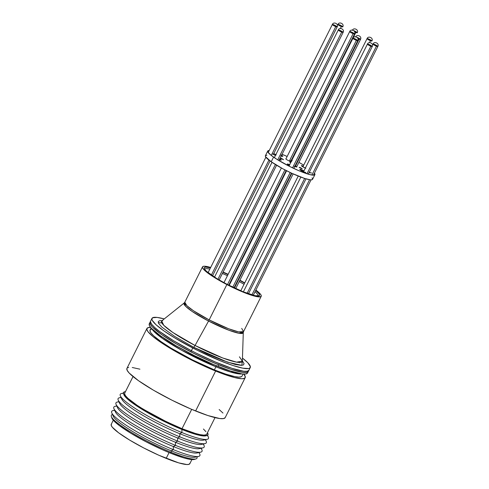 <?xml version="1.0" encoding="UTF-8"?>
<svg xmlns="http://www.w3.org/2000/svg" width="489" height="489" viewBox="0 0 489 489"><rect width="100%" height="100%" fill="white"/><g stroke="black" fill="none" stroke-linecap="round" stroke-linejoin="round"><path stroke-width="0.73" d="M191.395 350.692L190.814 351.854A54.945 8.252 26.6 0 0 248.308 371.463A54.945 8.252 -153.4 0 1 218.73 364.825L217.953 366.377A54.945 8.252 26.6 0 0 247.526 373.015L248.308 371.463L246.676 372.422L245.166 372.545L240.832 372.05L231.401 369.507L219.2 365.008L205.27 358.957L190.814 351.854L191.395 350.692A54.945 8.252 -153.4 0 1 150.624 321.09A54.945 8.252 26.6 0 0 191.395 350.692L173.448 340.668L159.512 331.414L154.738 327.52L151.7 324.329L150.502 321.958L150.618 321.108L150.502 321.958L151.7 324.329L154.738 327.52L159.512 331.414L173.448 340.668L191.395 350.692A54.945 8.252 26.6 0 0 248.889 370.295A54.945 8.252 -153.4 0 1 191.395 350.692L196.193 353.137L191.395 350.692L192.758 347.972L191.395 350.692M151.987 318.37A54.945 8.252 -153.4 0 1 164.243 318.92L157.085 317.41L152.562 317.777L151.865 319.238L152.226 320.313L156.101 324.8L163.852 330.851L174.811 337.948L197.556 350.417L221.144 361.126L233.351 365.619L242.776 368.162L248.62 368.535L249.677 368.168L250.374 366.707L247.886 362.838L242.465 358.095A54.945 8.252 -153.4 0 1 250.252 367.575A54.945 8.252 -153.4 0 1 192.758 347.972A54.945 8.252 -153.4 0 1 151.987 318.37L149.261 323.81A54.945 8.252 26.6 0 0 217.953 366.377L218.73 364.825A54.945 8.252 -153.4 0 1 150.044 322.257A54.945 8.252 26.6 0 0 190.814 351.854L177.079 344.329L161.908 334.739L152.409 326.994L150.282 324.201L150.031 322.275M161.877 322.966L158.24 322.599M248.901 370.277L247.257 371.255L243.797 371.255L231.988 368.339L215.27 361.976L196.193 353.137L215.27 361.976L231.988 368.339L243.797 371.255L247.257 371.255L248.901 370.277M369.531 42.647L370.497 40.721A2.702 0.403 -153.4 0 1 367.068 38.607A2.702 0.403 -153.4 0 1 368.474 38.912A2.702 0.403 -153.4 0 1 371.903 41.027A2.702 0.403 -153.4 0 1 370.497 40.721L369.531 42.647L370.497 40.721L371.903 41.027A2.702 0.403 -153.4 0 1 370.497 40.721A2.702 0.403 -153.4 0 1 367.068 38.607L370.497 40.721L369.531 42.647M211.358 275.062L268.932 160.092L211.358 275.062M271.267 155.429L335.766 26.62A2.702 0.403 -153.4 0 1 332.337 24.505A2.702 0.403 -153.4 0 1 333.742 24.811A2.702 0.403 -153.4 0 1 337.172 26.926A2.702 0.403 -153.4 0 1 335.766 26.62L271.267 155.429M335.766 26.62L337.172 26.926C338.95 23.863 333.529 21.339 332.337 24.505L335.766 26.62M367.068 38.607A2.702 0.403 -153.4 0 1 368.474 38.912A2.702 0.403 -153.4 0 1 371.903 41.027C373.682 37.965 368.26 35.44 367.068 38.607L370.497 40.721L371.903 41.027C373.682 37.965 368.26 35.44 367.068 38.607L303.266 166.016L367.068 38.607M251.902 294.891L309.58 179.707L251.902 294.891M311.915 175.044L376.444 46.18A2.702 0.403 -153.4 0 1 373.015 44.065A2.702 0.403 -153.4 0 1 374.415 44.371A2.702 0.403 -153.4 0 1 377.85 46.486A2.702 0.403 -153.4 0 1 376.444 46.18L311.915 175.044M376.444 46.18L377.85 46.486C379.629 43.423 374.207 40.899 373.015 44.065L376.444 46.18M217.935 279.256L275.393 164.512L217.935 279.256M277.728 159.848L341.713 32.078A2.702 0.403 -153.4 0 1 338.284 29.963A2.702 0.403 -153.4 0 1 339.69 30.275A2.702 0.403 -153.4 0 1 343.119 32.39A2.702 0.403 -153.4 0 1 341.713 32.078L277.728 159.848M341.713 32.078L343.119 32.39C344.898 29.322 339.476 26.797 338.284 29.963L341.713 32.078M227.501 284.549L284.922 169.885L227.501 284.549M289.354 161.04L353.131 33.668A2.702 0.403 -153.4 0 1 349.702 31.553A2.702 0.403 -153.4 0 1 351.108 31.858A2.702 0.403 -153.4 0 1 354.537 33.973A2.702 0.403 -153.4 0 1 353.131 33.668L289.354 161.04M353.131 33.668L354.537 33.973C356.316 30.911 350.894 28.386 349.702 31.553L353.131 33.668M234.463 287.984L291.884 173.308L234.463 287.984M295.228 166.633L359.079 39.132A2.702 0.403 -153.4 0 1 357.936 38.613L359.079 39.132L295.228 166.633M356.994 37.298A2.702 0.403 -153.4 0 1 357.049 37.323A2.702 0.403 -153.4 0 1 360.485 39.438A2.702 0.403 -153.4 0 1 359.079 39.132L360.485 39.438C362.263 36.375 356.842 33.851 355.65 37.017M340.393 28.49L341.359 26.565A2.702 0.403 -153.4 0 1 337.93 24.45A2.702 0.403 -153.4 0 1 339.335 24.756A2.702 0.403 -153.4 0 1 342.765 26.871A2.702 0.403 -153.4 0 1 341.359 26.565L340.393 28.49M341.359 26.565L342.765 26.871C344.543 23.808 339.121 21.284 337.93 24.45L341.359 26.565M229.158 285.399L286.578 170.734L229.158 285.399M291.768 160.374L355.833 32.439A2.702 0.403 -153.4 0 1 354.69 31.926L355.833 32.439L291.768 160.374M353.749 30.611A2.702 0.403 -153.4 0 1 353.804 30.63A2.702 0.403 -153.4 0 1 357.233 32.745A2.702 0.403 -153.4 0 1 355.833 32.439L357.233 32.745C359.012 29.682 353.59 27.158 352.398 30.324M232.782 287.184L290.203 172.513L232.782 287.184M292.538 167.855L356.377 40.361A2.702 0.403 -153.4 0 1 352.948 38.246A2.702 0.403 -153.4 0 1 354.354 38.552A2.702 0.403 -153.4 0 1 357.783 40.666A2.702 0.403 -153.4 0 1 356.377 40.361L292.538 167.855M356.377 40.361L357.783 40.666C359.562 37.604 354.14 35.08 352.948 38.246L356.377 40.361M247.122 293.314L304.647 178.442L247.122 293.314M306.982 173.784L370.851 46.235A2.702 0.403 -153.4 0 1 367.422 44.12A2.702 0.403 -153.4 0 1 368.828 44.426A2.702 0.403 -153.4 0 1 372.257 46.541A2.702 0.403 -153.4 0 1 370.851 46.235L306.982 173.784M370.851 46.235L372.257 46.541C374.036 43.478 368.614 40.954 367.422 44.12L370.851 46.235M290.6 162.758L289.745 162.061L290.814 162.324L289.745 162.061L290.625 162.776M290.973 160.918A3.295 0.495 -153.4 0 1 291.004 160.936L290.686 161.572L291.004 160.936L291.578 161.407M291.432 161.755L291.126 161.7A3.295 0.495 -153.4 0 1 286.56 159.506A3.295 0.495 -153.4 0 1 285.833 158.742A3.295 0.495 -153.4 0 1 286.041 158.68M305.833 168.253L302.129 166.339A3.295 0.495 -153.4 0 1 301.401 165.582L303.4 166.071M281.597 155.239A3.295 0.495 -153.4 0 1 282.098 155.563L281.78 156.193L282.098 155.563L282.734 156.376L280.827 155.832M273.767 153.546A3.295 0.495 -153.4 0 1 275.839 154.671M279.769 158.888A3.295 0.495 -153.4 0 1 280.509 159.359L280.191 159.995L280.509 159.359L281.144 160.178L279.237 159.628M289.433 165.698L287.972 164.817A3.295 0.495 -153.4 0 1 287.251 164.059A3.295 0.495 -153.4 0 1 289.622 164.714M295.607 165.881A3.295 0.495 -153.4 0 1 296.077 166.193M280.802 158.522L283.565 159.689L280.802 158.522L280.576 158.081L281.481 158.375L283.559 159.689L280.802 158.522M299.47 167.599L301.835 168.363L301.67 168.705L299.158 167.348L300.142 167.458L302.226 168.772L299.47 167.599M304.244 172.049L300.539 170.135A3.295 0.495 -153.4 0 1 299.812 169.377A3.295 0.495 -153.4 0 1 303.926 170.912M266.896 155.184L265.386 155.74L265.539 156.682L271.212 161.78A26.375 3.961 26.6 0 0 296.487 175.349A26.375 3.961 26.6 0 0 312.569 179.322L314.904 174.659A26.375 3.961 -153.4 0 1 298.822 170.692A26.375 3.961 -153.4 0 1 273.547 157.116L271.212 161.78L282.88 168.809L292.086 173.399L304.586 178.424L310.203 179.793L311.829 179.775L312.581 179.286L312.086 177.813M267.734 151.04L265.399 155.704A26.375 3.961 26.6 0 0 271.212 161.78L273.547 157.116A26.375 3.961 -153.4 0 1 267.734 151.04A26.375 3.961 -153.4 0 1 269.231 150.52L267.721 151.077L267.874 152.018L270.845 155.092L276.933 159.353L289.788 166.511L298.938 170.74L310.093 174.671L314.164 175.111L314.916 174.622L314.421 173.149A26.375 3.961 -153.4 0 1 314.904 174.659M303.712 165.123L298.926 162.366A26.375 3.961 -153.4 0 1 303.712 165.123M287.147 156.474L282.074 154.286A26.375 3.961 -153.4 0 1 287.147 156.474M291.126 161.7L289.17 160.954M285.979 159.035L286.126 158.687M290.576 160.655L291.004 160.936A3.295 0.495 -153.4 0 1 291.371 161.217M311.481 173.014L309.011 172.22M305.356 168.063A3.295 0.495 -153.4 0 1 302.129 166.339L301.401 165.582M292.251 160.624L291.138 160.025M281.181 154.989L282.098 155.563A3.295 0.495 -153.4 0 1 282.825 156.321A3.295 0.495 -153.4 0 1 281.218 155.991M275.49 155.416L273.247 154.377M273.626 153.479L276.236 154.934M279.592 158.784L280.509 159.359A3.295 0.495 -153.4 0 1 281.236 160.117A3.295 0.495 -153.4 0 1 279.372 159.683M289.195 165.563A3.295 0.495 -153.4 0 1 287.972 164.817L287.263 164.182L287.544 163.998L289.806 164.799M305.711 172.33A3.295 0.495 -153.4 0 1 303.7 171.835A3.295 0.495 -153.4 0 1 300.539 170.135L299.83 169.5L300.417 169.377L304.066 170.991M296.658 166.663L296.713 167.012L296.206 166.957L294.244 166.217M296.731 166.749A3.295 0.495 -153.4 0 1 296.805 166.957A3.295 0.495 -153.4 0 1 294.794 166.456M275.466 155.404A3.295 0.495 -153.4 0 1 272.122 153.717M291.786 160.386A3.295 0.495 -153.4 0 1 291.352 160.147M311.572 172.959A3.295 0.495 -153.4 0 1 309.262 172.33M227.446 275.704A29.762 4.468 26.6 0 0 222.385 273.479A29.762 4.468 -153.4 0 1 227.446 275.704M209.842 269.121A29.762 4.468 26.6 0 0 204.72 269.36A29.762 4.468 -153.4 0 1 204.769 269.219A29.762 4.468 -153.4 0 1 209.842 269.121M227.171 284.378A30.856 4.633 -153.4 0 1 204.28 268.547A30.856 4.633 -153.4 0 1 210.466 267.88L206.034 267.147L204.598 267.428L204.206 268.247L204.873 269.573L206.584 271.371L217.092 278.754L227.171 284.378L243.112 291.768L255.264 295.723L259.133 295.723L259.525 294.904L258.858 293.571L255.649 290.509A30.856 4.633 -153.4 0 1 258.822 295.863A30.856 4.633 -153.4 0 1 227.171 284.378M222.953 272.342A30.856 4.633 -153.4 0 1 228.002 274.58L222.953 272.342M161.718 320.967L163.754 325.307L172.8 332.453L195.056 345.478L208.558 321.059L195.056 345.478A45.11 6.773 26.6 0 0 242.367 361.114L243.29 332.532A33.111 4.969 -153.4 0 1 208.558 321.059L209.17 319.91L208.558 321.059L192.226 311.499L185.588 306.255L184.219 302.954L184.805 302.22L186.89 305.723L193.54 310.808L209.17 319.91L226.872 284.561L243.834 292.422L256.762 296.627L260.882 296.634L261.297 295.759L260.588 294.341L255.869 290.075A32.836 4.933 -153.4 0 1 261.224 296.279A32.836 4.933 -153.4 0 1 226.872 284.561L209.17 319.91A32.836 4.933 26.6 0 0 243.528 331.628L241.707 328.388M239.916 280.203A32.836 4.933 -153.4 0 1 244.738 282.893L239.916 280.203M202.507 266.872A32.836 4.933 -153.4 0 1 210.68 267.446L204.384 266.224L202.849 266.517L202.434 267.391L203.143 268.809L207.813 273.039L211.59 275.692L226.872 284.561A32.836 4.933 -153.4 0 1 202.507 266.872L184.805 302.22A32.836 4.933 26.6 0 0 209.17 319.91L228.577 328.736L238.589 331.884L243.528 331.628L243.29 332.532L239.029 333.29L228.864 330.234L208.558 321.059A33.111 4.969 -153.4 0 1 184.219 302.954L161.883 320.808A45.11 6.773 26.6 0 0 195.056 345.478L193.827 347.331L206.431 353.523L222.342 360.277L235.026 364.403L241.224 365.369L243.461 364.941L244.066 363.669L242.379 360.815L241.841 365.35L227.654 362.196L193.827 347.331L195.056 345.478L222.715 357.979L236.56 362.141L242.367 361.114L239.427 356.811M223.1 272.061L228.143 274.305A32.836 4.933 -153.4 0 0 223.1 272.061M244.592 283.18L239.781 280.472A30.856 4.633 -153.4 0 1 244.592 283.18M239.219 281.597A29.762 4.468 -153.4 0 1 244.023 284.311A29.762 4.468 26.6 0 0 239.219 281.597M255.032 291.75A29.762 4.468 -153.4 0 1 257.99 295.869A29.762 4.468 -153.4 0 1 257.911 295.998A29.762 4.468 26.6 0 0 255.032 291.75M162.721 320.686L159.695 320.68L158.271 321.536L158.485 323.217L161.865 327.129L174.732 336.456L193.827 347.331M242.018 376.157L241.425 376.707L238.938 377.117L234.799 376.603L225.863 374.152L214.365 369.892L215.924 366.781L230.264 371.94L241.963 373.914A51.431 7.72 -153.4 0 1 215.924 366.781A1.76 0.807 112.1 0 1 216.658 365.845A1.76 0.807 -67.9 0 0 215.924 366.781L181.749 350.326L162.183 338.235L151.877 328.804A51.431 7.72 -153.4 0 0 215.924 366.781L214.365 369.892A51.431 7.72 26.6 0 0 242.049 376.102L243.082 374.036M206.101 435.723A46.424 6.968 -153.4 0 1 181.939 429.458L181.896 432.545A49.328 7.408 26.6 0 0 208.314 436.928L207.556 435.259M204.726 439.44A46.424 6.968 -153.4 0 1 179.793 433.731L181.896 432.545L179.793 433.731A46.424 6.968 26.6 0 0 203.522 440.131L207.104 439.342A49.328 7.408 -153.4 0 1 181.896 432.545A49.328 7.408 -153.4 0 1 120.367 395.907A49.328 7.408 -153.4 0 1 123.387 393.364M207.33 435.399A49.328 7.408 -153.4 0 1 207.104 439.342M205.252 439.752A49.328 7.408 -153.4 0 1 204.964 443.615A49.328 7.408 -153.4 0 1 179.756 436.818L179.793 433.731L179.756 436.818A49.328 7.408 26.6 0 0 206.175 441.2L205.49 439.697M202.587 443.719A46.424 6.968 -153.4 0 1 177.654 438.01L179.756 436.818L177.654 438.01A46.424 6.968 26.6 0 0 201.376 444.403L204.964 443.615M203.112 444.024A49.328 7.408 -153.4 0 1 202.825 447.887A49.328 7.408 -153.4 0 1 177.617 441.09L177.654 438.01L177.617 441.09A49.328 7.408 26.6 0 0 204.035 445.479L203.351 443.969M200.447 447.991A46.424 6.968 -153.4 0 1 175.514 442.282L177.617 441.09L175.514 442.282A46.424 6.968 26.6 0 0 199.237 448.682L202.825 447.887M200.967 448.297A49.328 7.408 -153.4 0 1 200.686 452.166A49.328 7.408 -153.4 0 1 175.478 445.369L175.514 442.282L175.478 445.369A49.328 7.408 26.6 0 0 201.89 449.752L201.211 448.248M198.302 452.264A46.424 6.968 -153.4 0 1 173.375 446.555L175.478 445.369L173.375 446.555A46.424 6.968 26.6 0 0 197.098 452.955L200.686 452.166M198.827 452.569A49.328 7.408 -153.4 0 1 198.54 456.439A49.328 7.408 -153.4 0 1 173.338 449.642L173.375 446.555L173.338 449.642A49.328 7.408 26.6 0 0 199.75 454.024L199.066 452.521M196.162 456.543A46.424 6.968 -153.4 0 1 171.236 450.827L173.338 449.642L171.236 450.827A46.424 6.968 26.6 0 0 194.958 457.227L198.54 456.439M111.779 417.539L112.708 419.513L119.194 425.467L130.924 433.297L146.107 441.818L162.44 449.715L170.258 453.052L171.217 452.386L171.236 450.827L171.217 452.386A47.891 7.188 26.6 0 0 196.926 456.793A47.891 7.188 -153.4 0 1 196.003 458.902A47.891 7.188 -153.4 0 1 171.217 452.386L170.258 453.052A46.687 7.011 26.6 0 0 194.426 459.403L196.003 458.902M123.613 394.067L124.029 394.978A46.424 6.968 26.6 0 0 181.939 429.458L182.507 429.134A47.219 7.09 -153.4 0 1 123.613 394.067A47.219 7.09 -153.4 0 1 125.465 391.652L124.053 392.001L123.369 393.217L124.31 395.21L126.84 397.924L136.235 405.026L158.088 417.765L182.507 429.134L181.939 429.458A46.424 6.968 26.6 0 0 205.661 435.858L206.639 435.638A47.219 7.09 -153.4 0 1 182.507 429.134L189.769 431.915L201.266 435.296L205.068 435.766L207.354 435.387L208.039 434.177L207.458 432.71A47.219 7.09 -153.4 0 1 206.639 435.638M206.713 434.195L206.144 434.764L203.925 435.124L200.233 434.672L195.221 433.407L182.024 428.688L191.7 409.36L182.024 428.688A45.85 6.883 26.6 0 0 206.7 434.226L215.013 417.618M146.926 328.474L126.926 368.419A54.945 8.252 26.6 0 0 195.612 410.986A54.945 8.252 26.6 0 0 225.184 417.624L245.191 377.679A54.945 8.252 -153.4 0 1 215.618 371.041L195.612 410.986L215.618 371.041A54.945 8.252 -153.4 0 1 146.926 328.474A54.945 8.252 -153.4 0 1 150.612 327.404L147.592 327.832L146.798 329.238L147.892 331.566L152.971 336.566L158.46 340.723L169.322 347.789L191.988 360.265L215.618 371.041L227.905 375.595L234.628 377.575L241.866 378.761L244.524 378.321L245.325 376.909L243.84 374.085A54.945 8.252 -153.4 0 1 245.191 377.679M113.277 420.222L111.223 424.324A43.955 6.601 26.6 0 0 166.168 458.376L169.078 452.569L166.168 458.376A43.955 6.601 26.6 0 0 189.83 463.688L191.884 459.587M189.94 463.217L189.182 464.263L186.987 464.55L178.65 462.857L158.931 455.29L143.797 447.985L129.658 440.094L118.595 432.777L112.238 427.123L111.15 425.185L111.529 423.951M133.026 376.561L124.707 393.168A45.85 6.883 26.6 0 0 182.024 428.688L166.339 421.683L143.393 409.287L137.085 405.283L127.971 398.376L125.514 395.748L124.597 393.81L124.726 393.138M203.436 429.018L205.893 431.646M111.358 416.512A47.891 7.188 -153.4 0 1 112.488 414.513A47.891 7.188 26.6 0 0 126.413 429.336A47.891 7.188 26.6 0 0 171.217 452.386A47.891 7.188 -153.4 0 1 111.358 416.512L111.895 418.077A46.687 7.011 26.6 0 0 170.258 453.052L183.699 457.863L188.803 459.147L192.562 459.611L194.824 459.238M126.957 368.364L127.103 370.24L129.133 372.991L138.46 380.668L153.503 390.228L171.987 400.21L191.089 409.104L207.898 415.54L219.861 418.553L223.418 418.608L225.16 417.685M222.978 413.052L219.145 409.531M139.933 369.183L132.25 367.49M128.693 367.435L127.592 367.777M248.278 371.518L246.535 372.447L242.978 372.392L231.016 369.378L214.206 362.936L195.105 354.048L176.621 344.06L161.578 334.507L152.25 326.829L150.221 324.079L150.074 322.202M114.628 410.234L113.014 410.589A49.328 7.408 26.6 0 0 126.932 425.736A49.328 7.408 26.6 0 0 173.338 449.642A49.328 7.408 -153.4 0 1 111.81 413.003L113.326 416.347A46.424 6.968 26.6 0 0 171.236 450.827A46.424 6.968 -153.4 0 1 113.148 414.972M111.81 413.003A49.328 7.408 -153.4 0 1 114.732 410.46M116.773 405.962L115.153 406.316A49.328 7.408 26.6 0 0 129.072 421.463A49.328 7.408 26.6 0 0 175.478 445.369A49.328 7.408 -153.4 0 1 113.949 408.731L115.465 412.074A46.424 6.968 26.6 0 0 173.375 446.555A46.424 6.968 -153.4 0 1 115.294 410.693M113.949 408.731A49.328 7.408 -153.4 0 1 116.871 406.188M118.913 401.689L117.299 402.044A49.328 7.408 26.6 0 0 131.211 417.184A49.328 7.408 26.6 0 0 177.617 441.09A49.328 7.408 -153.4 0 1 116.089 404.458L117.605 407.802A46.424 6.968 26.6 0 0 175.514 442.282A46.424 6.968 -153.4 0 1 117.433 406.42M116.089 404.458A49.328 7.408 -153.4 0 1 119.01 401.909M121.052 397.41L119.438 397.765A49.328 7.408 26.6 0 0 133.356 412.912A49.328 7.408 26.6 0 0 179.756 436.818A49.328 7.408 -153.4 0 1 118.228 400.179L119.744 403.523A46.424 6.968 26.6 0 0 177.654 438.01A46.424 6.968 -153.4 0 1 119.573 402.147M118.228 400.179A49.328 7.408 -153.4 0 1 121.156 397.636M120.367 395.907L121.883 399.25A46.424 6.968 26.6 0 0 179.793 433.731A46.424 6.968 -153.4 0 1 121.712 397.875M123.362 393.101L121.578 393.492A49.328 7.408 26.6 0 0 135.496 408.639A49.328 7.408 26.6 0 0 181.896 432.545L181.939 429.458A46.424 6.968 -153.4 0 1 123.864 394.544M247.495 373.07L245.759 373.999L242.202 373.944L230.24 370.931L213.424 364.488L194.322 355.601L175.844 345.619L160.795 336.059L151.474 328.382L149.445 325.631L149.292 323.755M151.107 327.978L150.074 330.044A51.431 7.72 26.6 0 0 214.365 369.892L192.25 359.806L171.034 348.131L160.869 341.511L153.729 335.894L150.973 332.942L150.239 331.75L150.099 329.996M150.698 329.445L151.724 329.128M250.252 367.575L248.308 371.463M240.777 290.802L298.229 176.077L240.777 290.802M208.082 272.636L265.882 157.213M268.216 152.55L332.337 24.505M212.519 275.851L270.056 160.948M273.327 154.42L337.172 26.926M253.265 295.264L311.071 179.842M313.406 175.178L377.85 46.486M214.506 277.147L272.006 162.324M274.341 157.66L338.284 29.963M219.139 279.965L276.591 165.239M278.926 160.575L343.119 32.39M223.95 282.673L281.377 167.996M285.906 158.949L349.702 31.553M228.742 285.185L286.157 170.52M290.649 161.559L354.537 33.973M235.729 288.571L293.156 173.888M296.591 167.018L360.485 39.438M229.182 285.411L286.597 170.747M288.932 166.083L352.948 38.246M234.035 287.783L291.462 173.112M293.797 168.448L357.783 40.666M243.357 291.866L300.827 177.104M303.51 171.749L367.422 44.12M248.449 293.779L305.998 178.858M308.333 174.2L372.257 46.541M261.224 296.279L243.528 331.628M239.494 362.465L239.641 362.82"/></g></svg>
